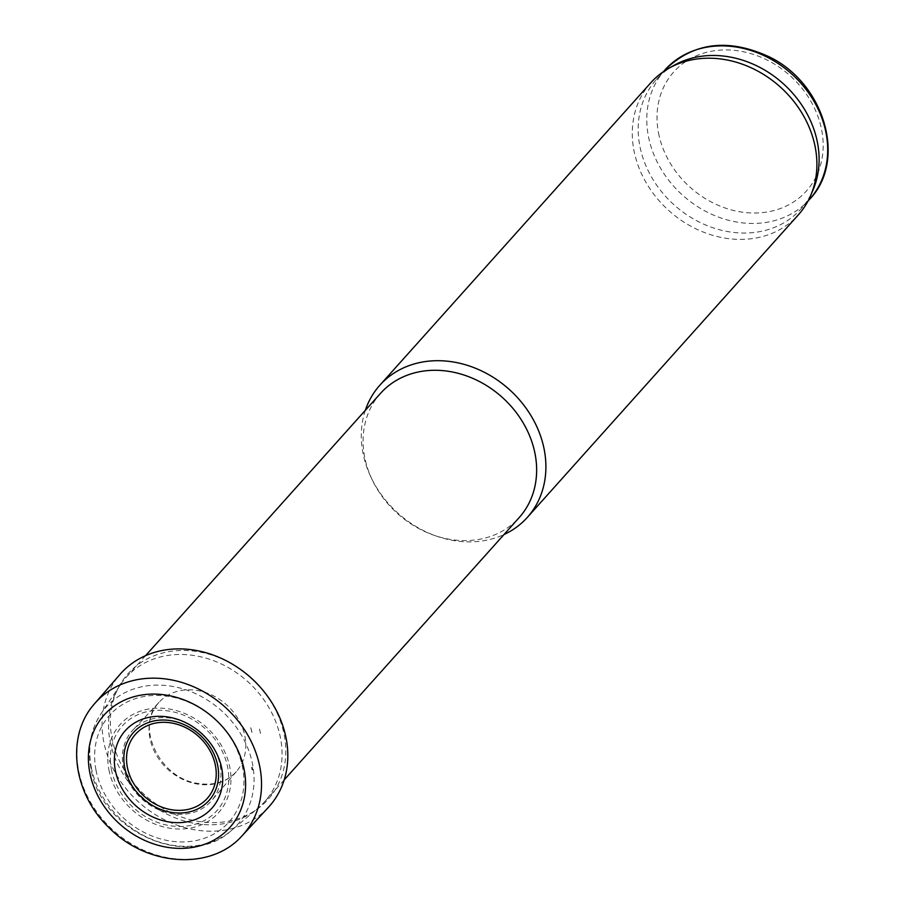 <?xml version="1.0" encoding="UTF-8"?>
<svg xmlns="http://www.w3.org/2000/svg" width="905" height="905" viewBox="0 0 905 905"><rect width="100%" height="100%" fill="white"/><g stroke="black" fill="none" stroke-linecap="round" stroke-linejoin="round"><path stroke-width="0.68" stroke-dasharray="4.53 3.39" d="M110.082 741.172A93.079 78.226 -138.1 0 0 170.706 815.959A93.079 78.226 -138.1 0 0 257.914 808.244A93.079 78.226 -138.1 0 0 264.633 801.74A93.079 78.226 -138.1 0 0 247.495 681.375A93.079 78.226 -138.1 0 0 125.976 677.528A93.079 78.226 -138.1 0 0 120.241 684.915A93.079 78.226 -138.1 0 0 110.082 741.172M380.541 393.347A93.079 78.226 -138.1 0 0 364.658 456.991A93.079 78.226 -138.1 0 0 372.249 479.91A93.079 78.226 -138.1 0 0 434.072 535.296A93.079 78.226 -138.1 0 0 519.21 517.558M365.326 410.338A99.018 83.215 -138.1 0 0 362.939 452.93A99.018 83.215 -138.1 0 0 371.016 477.32A99.018 83.215 -138.1 0 0 436.787 536.235A99.018 83.215 -138.1 0 0 503.983 534.55M650.831 82.728A99.018 83.215 -138.1 0 0 633.93 150.434A99.018 83.215 -138.1 0 0 703.751 232.257A99.018 83.215 -138.1 0 0 798.334 214.87M673.987 65.375A97.039 81.552 -138.1 0 0 656.363 79.516A97.039 81.552 -138.1 0 0 639.801 145.863A97.039 81.552 -138.1 0 0 708.23 226.046A97.039 81.552 -138.1 0 0 800.925 209.01A97.039 81.552 -138.1 0 0 813.041 189.948M241.137 836.797A99.018 83.215 41.9 0 1 113.691 830.733A99.018 83.215 41.9 0 1 93.701 704.724M268.027 807.735A99.629 83.724 41.9 0 1 139.076 802.396A99.629 83.724 41.9 0 1 119.641 674.813M259.362 686.171A94.086 79.063 41.9 0 1 284.181 734.86A94.086 79.063 41.9 0 1 284.215 734.984A94.086 79.063 41.9 0 1 194.077 820.586A94.086 79.063 41.9 0 1 113.804 698.841A94.086 79.063 41.9 0 1 241.42 670.096M259.497 729.102A66.529 55.906 41.9 0 1 260.561 733.683L259.497 729.102M242.766 728.57A51.913 43.621 41.9 0 1 244.938 736.421A51.913 43.621 41.9 0 1 236.329 771.626A51.913 43.621 41.9 0 1 235.594 772.44A51.913 43.621 41.9 0 1 168.307 769.759A51.913 43.621 41.9 0 1 158.273 703.185A51.913 43.621 41.9 0 1 159.009 702.359A51.913 43.621 41.9 0 1 204.587 692.212A51.913 43.621 41.9 0 1 242.766 728.57M214.836 750.177A52.886 44.436 41.9 0 1 220.096 765.121A52.886 44.436 41.9 0 1 212.053 800.144A52.886 44.436 41.9 0 1 142.028 799.104A52.886 44.436 41.9 0 1 133.318 729.611A52.886 44.436 41.9 0 1 185.48 722.552A52.886 44.436 41.9 0 1 213.365 747.53A52.886 44.436 41.9 0 1 214.836 750.177M111.417 769.431A63.497 53.361 -138.1 0 0 208.297 818.165A63.497 53.361 -138.1 0 0 188.93 717.563A63.497 53.361 -138.1 0 0 111.417 769.431M108.883 769.669A66.065 55.522 -138.1 0 0 209.7 820.371A66.065 55.522 -138.1 0 0 189.541 715.697A66.065 55.522 -138.1 0 0 108.883 769.669M95.975 769.997A80.07 67.287 -138.1 0 0 218.15 831.446A80.07 67.287 -138.1 0 0 193.727 704.588A80.07 67.287 -138.1 0 0 95.975 769.997M91.269 767.18A88.113 74.04 -138.1 0 0 148.646 837.973A88.113 74.04 -138.1 0 0 231.194 830.677A88.113 74.04 -138.1 0 0 221.329 710.572A88.113 74.04 -138.1 0 0 100.874 713.932A88.113 74.04 -138.1 0 0 91.269 767.18M664.96 69.923A97.039 81.552 -138.1 0 0 648.399 136.27A97.039 81.552 -138.1 0 0 716.828 216.453A97.039 81.552 -138.1 0 0 809.523 199.417M658.512 132.945A89.12 74.889 -138.1 0 0 794.5 201.34A89.12 74.889 -138.1 0 0 767.304 60.137A89.12 74.889 -138.1 0 0 658.512 132.945M250.719 727.688A57.569 48.384 41.9 0 1 252.28 733.91L250.719 727.688M120.241 684.915L100.874 713.932C90.545 729.939 87.242 748.062 90.941 768.3C100.24 831.231 187.912 870.836 231.194 830.677L257.914 808.244M145.524 655.695L125.976 677.528M284.181 779.918L264.633 801.74M434.072 535.296L436.787 536.235M372.249 479.91L371.016 477.32M663.354 71.71L656.363 79.516M807.916 201.215L800.925 209.01M235.594 772.44C225.99 782.327 213.161 785.947 197.109 783.3C159.122 777.791 135.456 725.799 158.273 703.185M236.329 771.626L212.053 800.144M159.009 702.359L133.318 729.611"/><path stroke-width="1.36" d="M284.181 779.918L519.21 517.558A93.079 78.226 -138.1 0 0 502.071 397.193A93.079 78.226 -138.1 0 0 380.541 393.347L145.524 655.695M503.983 534.55A99.018 83.215 -138.1 0 0 527.355 517.366A99.018 83.215 -138.1 0 0 509.119 389.32A99.018 83.215 -138.1 0 0 379.84 385.225A99.018 83.215 -138.1 0 0 365.326 410.338M527.355 517.366L798.334 214.87A99.018 83.215 -138.1 0 0 810.71 195.412A99.018 83.215 -138.1 0 0 780.11 86.823A99.018 83.215 -138.1 0 0 668.818 68.305A99.018 83.215 -138.1 0 0 650.831 82.728L379.84 385.225M810.71 195.412L813.041 189.948A97.039 81.552 -138.1 0 0 783.063 83.52A97.039 81.552 -138.1 0 0 673.987 65.375L668.818 68.305M243.671 767.372A84.335 70.873 41.9 0 1 244.192 769.85A84.335 70.873 41.9 0 1 144.619 840.36A84.335 70.873 41.9 0 1 110.376 708.988A84.335 70.873 41.9 0 1 241.477 759.465A84.335 70.873 41.9 0 1 243.671 767.372M259.871 767.123A99.018 83.215 41.9 0 1 242.608 835.225A99.018 83.215 41.9 0 1 241.137 836.797C210.062 870.791 146.644 866.04 109.415 828.041C73.237 794.081 65.511 737.1 93.701 704.724A99.018 83.215 41.9 0 1 95.104 703.083A99.018 83.215 41.9 0 1 186.192 683.875A99.018 83.215 41.9 0 1 258.219 760.008A99.018 83.215 41.9 0 1 259.871 767.123M95.104 703.083L119.641 674.813A99.629 83.724 41.9 0 1 240.866 669.7A99.629 83.724 41.9 0 1 259.826 686.68A99.629 83.724 41.9 0 1 286.15 738.39A99.629 83.724 41.9 0 1 268.027 807.735L242.608 835.225M240.866 669.7L241.42 670.096A94.086 79.063 41.9 0 1 259.362 686.171L259.826 686.68M216.793 753.718A58.135 48.859 41.9 0 1 221.782 768.537A58.135 48.859 41.9 0 1 169.767 822.079A58.135 48.859 41.9 0 1 114.924 752.892A58.135 48.859 41.9 0 1 185.242 722.439A58.135 48.859 41.9 0 1 213.49 747.745A58.135 48.859 41.9 0 1 216.793 753.718M127.334 767.123A48.112 40.431 -138.1 0 0 200.752 804.047A48.112 40.431 -138.1 0 0 186.068 727.812A48.112 40.431 -138.1 0 0 127.334 767.123M124.686 767.361A50.827 42.705 -138.1 0 0 202.234 806.366A50.827 42.705 -138.1 0 0 186.724 725.844A50.827 42.705 -138.1 0 0 124.686 767.361M807.916 201.215L809.523 199.417A97.039 81.552 -138.1 0 0 791.649 73.927A97.039 81.552 -138.1 0 0 664.96 69.923L663.354 71.71M252.405 769.635L251.986 767.576A93.238 78.35 41.9 0 1 252.405 769.635M809.523 199.417C847.544 160.174 824.15 82.355 768.209 56.359C727.53 38.033 693.117 42.558 664.96 69.923"/></g></svg>

